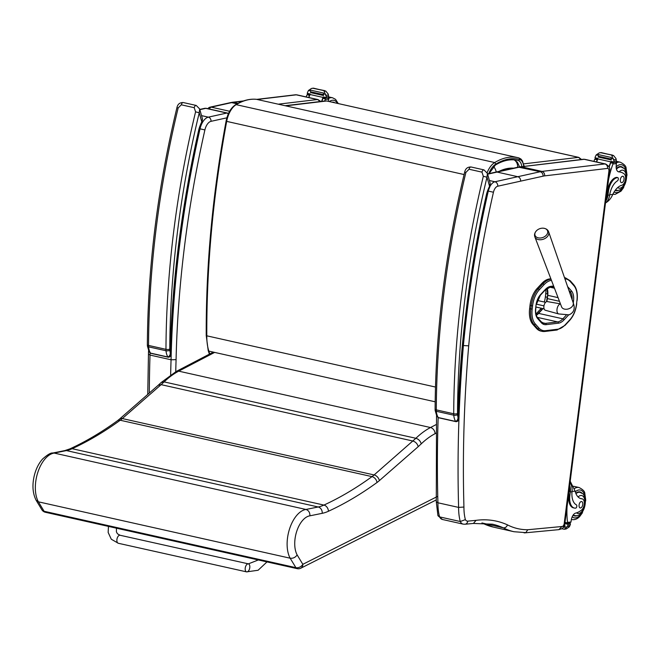 <?xml version="1.0" encoding="UTF-8"?>
<svg xmlns="http://www.w3.org/2000/svg" width="660" height="660" viewBox="0 0 660 660"><rect width="100%" height="100%" fill="white"/><g stroke="black" fill="none" stroke-linecap="round" stroke-linejoin="round"><path stroke-width="0.99" d="M496.196 172.021A8.209 6.121 -121.6 0 0 493.515 166.535M578.828 157.393A2.739 1.477 102.6 0 0 578.779 157.385A2.739 1.477 102.6 0 0 578.506 157.369L580.99 159.538M524.568 166.229L523.883 165.561M581.518 159.481L578.779 157.385L326.725 100.988A2.739 1.477 -77.4 0 1 326.997 100.996A2.739 1.477 -77.4 0 1 327.261 101.104M551.009 279.172L550.77 279.205A0.982 0.817 83.2 0 1 551.083 279.353A0.982 0.817 83.2 0 0 550.762 279.205A24.956 13.464 102.6 0 0 542.949 283.8A0.982 0.61 42.9 0 1 543.956 284.765A23.974 12.928 -77.4 0 1 551.455 280.351A23.974 12.928 -77.4 0 1 551.463 280.351A0.982 0.817 83.2 0 1 551.455 280.351M530.005 305.399L529.617 308.665L530.83 308.938L531.226 305.671L530.005 305.399A19.495 10.511 -77.4 0 1 537.042 288.577L538.255 288.849A0.982 0.61 42.9 0 1 539.261 289.814L543.956 284.765M550.861 278.776L549.557 278.933L550.77 279.205M537.042 288.577L541.736 283.528A24.956 13.464 -77.4 0 1 549.557 278.933M564.919 278.858A23.983 12.936 -77.4 0 1 570.347 281.655L573.944 285.722A18.505 9.982 -77.4 0 1 576.947 300.506L576.559 303.781A18.497 9.974 -77.4 0 1 569.885 319.745L565.199 324.802A23.974 12.928 -77.4 0 1 557.683 329.224L545.515 330.676A23.974 12.928 -77.4 0 1 538.849 327.954L535.219 323.87A0.982 0.775 138.4 0 1 534.022 324.538L532.81 324.274L536.44 328.358L537.653 328.63A24.956 13.464 102.6 0 0 542.041 331.345L542.041 331.345A24.956 13.464 102.6 0 0 544.591 331.46A0.982 0.817 83.2 0 0 544.822 331.477L556.99 330.016A0.982 0.817 83.2 0 1 556.76 330.008M532.81 324.274A19.486 10.511 -77.4 0 1 529.617 308.665M545.515 330.676A0.982 0.817 83.2 0 1 544.822 331.477L540.829 331.072A24.956 13.464 -77.4 0 1 536.44 328.358M520.624 181.145A3.828 3.127 -102.5 0 0 517.786 176.707L494.934 181.764A3.828 3.127 77.5 0 1 497.764 186.211L543.106 176.17C543.089 173.861 542.14 172.384 540.243 171.732L518.323 167.12L583.3 159.266A3.828 3.168 -96.8 0 1 584.199 159.316A6.839 3.688 -77.4 0 1 584.892 159.349L583.3 159.266M564.886 523.165L609.551 170.981A3.828 0.553 -172.8 0 1 608.899 171.204L564.234 523.388A3.828 0.561 -172.8 0 0 564.886 523.165C562.79 529.262 563.145 528.297 558.847 529.625L562.023 526.498L527.818 529.732L525.797 532.628L524.081 532.859M525.797 532.628L513.975 531.721A151.264 81.593 102.6 0 1 503.25 527.818C505.222 528.025 506.632 527.043 507.474 524.873A191.02 103.034 102.6 0 0 476.074 520.344L467.775 521.128A7.111 3.836 -77.4 0 1 465.374 519.618L460.284 521.524A10.939 5.899 102.6 0 0 463.122 524.122L464.986 524.238A3.828 3.176 -95.4 0 0 467.775 521.128M535.961 314.086L540.243 309.367A14.429 7.78 102.6 0 0 541.2 308.195M544.269 302.016A14.429 7.78 102.6 0 0 545.374 296.843L545.746 293.576A14.429 7.78 102.6 0 0 545.845 289.41M482.031 522.943A187.192 100.963 102.6 0 1 482.567 523.182A151.264 81.593 -77.4 0 0 493.292 527.084L481.924 522.951L503.25 527.818A187.192 100.963 -77.4 0 0 492.467 524.197L473.41 523.446L476.074 520.344M465.374 519.618A37.207 20.072 -77.4 0 1 463.939 507.037L458.609 507.408L437.927 502.78A875.977 472.486 -77.4 0 1 438.157 417.615M463.939 507.037A872.149 470.415 -77.4 0 1 468.699 345.823L463.394 345.56A875.977 472.486 102.6 0 0 458.609 507.408A41.035 22.135 102.6 0 0 460.284 521.524L439.601 516.895A41.035 22.135 -77.4 0 1 437.927 502.78L436.285 501.732L437.91 515.501L439.601 516.895A10.939 5.899 -77.4 0 0 442.439 519.486L438.017 515.79M464.986 524.238L473.41 523.446M462.808 345.436L463.394 345.56A656.593 354.156 102.6 0 1 488.284 191.062L493.449 192.25A7.111 3.836 -77.4 0 1 497.764 186.211M237.08 103.843L231.635 102.622A3.613 2.945 -102.5 0 0 230.554 102.613L210.136 107.135A3.613 2.945 77.5 0 1 211.216 107.143A3.613 1.947 102.6 0 0 209.418 109.024M147.749 394.408L148.459 354.164L150.01 355.063L171.055 359.774A875.977 472.486 102.6 0 0 170.651 374.798M175.742 371.72A872.371 470.539 -77.4 0 1 176.08 359.642L171.055 359.774A659.332 355.624 102.6 0 1 200.029 128.824L204.897 129.929A10.065 5.428 -77.4 0 1 211.027 121.333L227.576 117.67M486.973 194.23L487.154 193.537L486.643 193.735L486.973 194.23C469.961 269.89 460.408 344.858 458.296 419.133L457.891 416.749C458.296 418.852 457.57 420.42 455.705 421.451L438.289 417.549L436.862 416.311L435.163 410.454A2.739 1.155 -4.8 0 0 436.342 411.287A10.939 5.899 -77.4 0 1 436.293 409.868A2.739 0.866 -179.7 0 1 435.113 409.15C435.584 331.081 445.442 252.079 464.665 172.153L465.91 172.392L469.045 169.24L481.973 172.136L483.326 176.294A584.1 315.051 102.6 0 0 453.709 413.77A10.939 5.899 102.6 0 0 453.766 415.189A2.739 1.155 -4.8 0 0 457.561 414.637A8.209 4.43 -77.4 0 1 457.52 413.564A2.739 0.866 -179.7 0 1 453.709 413.77L436.293 409.868A584.1 315.051 -77.4 0 1 465.91 172.392M457.52 413.564A581.361 313.574 -77.4 0 1 486.997 177.202L483.326 176.294M489.736 187.077L490.215 183.406L489.563 186.31L486.997 177.202L487.393 173.382L483.986 169.892A2.739 1.477 102.6 0 0 483.978 169.892A2.739 1.477 102.6 0 0 481.973 172.136M457.561 414.637A11.756 6.344 -77.4 0 0 457.891 416.749A659.332 355.624 102.6 0 1 486.643 193.735A23.183 12.507 102.6 0 1 489.563 186.31A2.739 1.023 27.6 0 1 489.745 187.077L487.154 193.537M199.221 129.789L199.402 129.096L198.891 129.294L199.221 129.789C182.209 205.45 172.656 280.417 170.544 354.692L170.14 352.316C170.544 354.412 169.818 355.979 167.962 357.01L150.538 353.116L149.111 351.871L150.826 353.323A1.369 0.734 -77.4 0 1 150.538 353.116A14.495 7.821 -77.4 0 1 148.591 346.855A10.939 5.899 -77.4 0 1 148.541 345.427A2.739 0.866 -179.7 0 1 147.362 344.71C147.84 266.64 157.69 187.638 176.921 107.712L178.159 107.951L181.294 104.8L194.221 107.695L195.583 111.854A584.1 315.051 102.6 0 0 165.965 349.33A10.939 5.899 102.6 0 0 166.015 350.749A2.739 1.155 -4.8 0 0 169.81 350.196A8.209 4.43 -77.4 0 1 169.768 349.123A2.739 0.866 -179.7 0 1 165.965 349.33L148.541 345.427A584.1 315.051 -77.4 0 1 178.159 107.951M169.768 349.123A581.361 313.574 -77.4 0 1 199.246 112.761L195.583 111.854M169.81 350.196A11.756 6.344 -77.4 0 0 170.14 352.316A659.332 355.624 102.6 0 1 198.891 129.294A23.183 12.507 102.6 0 1 201.811 121.869A2.739 1.023 27.6 0 1 201.993 122.636L202.471 118.965L201.811 121.869L199.246 112.761L199.65 108.941L196.234 105.451A2.739 1.477 102.6 0 0 194.221 107.695M437.761 496.32L302.833 564.325L297.149 554.928C295.366 557.469 293.04 558.566 290.161 558.203L295.886 567.658A5.47 4.018 -31.2 0 0 302.833 564.325A5.47 4.216 63.3 0 1 300.803 568.202L436.235 499.942M297.149 554.928A22.349 12.053 -77.4 0 1 296.728 531.325A22.349 12.053 -77.4 0 1 309.911 515.823C309.977 512.515 308.657 510.394 305.959 509.462L54.178 453.073L66.421 450.59A65.662 35.417 102.6 0 0 72.13 448.701A532.307 287.116 102.6 0 0 120.227 420.238A43.774 23.611 102.6 0 0 122.323 418.564A5.47 3.712 -131.2 0 0 119.468 419.125L117.496 420.7C101.665 432.185 85.775 441.589 69.836 448.907L64.853 450.574A5.47 4.48 -101.5 0 1 66.421 450.59L318.202 506.979A5.47 4.48 78.5 0 1 322.212 513.323A71.131 38.362 102.6 0 0 328.391 511.277A537.776 290.07 102.6 0 0 376.984 482.526A49.244 26.565 102.6 0 0 379.343 480.637L418.192 446.68C417.442 443.8 415.676 441.919 412.904 441.029L161.123 384.648L164.101 381.892A102.506 55.291 -77.4 0 1 178.72 371.151L214.648 352.407M418.192 446.68L421.237 443.866C420.445 441.02 418.663 439.164 415.882 438.281L164.101 381.892L161.197 382.503L176.294 371.423L213.32 352.11M297.149 568.656L45.367 512.267A5.47 2.954 -77.4 0 1 44.105 511.269L295.886 567.658A5.47 2.954 102.6 0 0 297.149 568.656A5.47 5.47 0 0 0 300.803 568.202M436.276 424.52L430.502 427.531A102.506 55.291 102.6 0 0 415.882 438.281L374.104 474.944A43.774 23.611 -77.4 0 1 372.009 476.627A532.307 287.116 -77.4 0 1 323.911 505.082A65.662 35.417 -77.4 0 1 318.202 506.979L305.959 509.462A27.819 15.007 102.6 0 0 289.575 528.85A27.819 15.007 102.6 0 0 290.161 558.203L38.387 501.823L36.102 500.231C32.744 493.523 32.084 485.562 34.114 476.355C35.722 469.409 38.528 463.642 42.537 459.063C47.512 454.641 50.935 452.628 52.8 453.024L54.178 453.073A27.819 15.007 -77.4 0 0 37.793 472.469A27.819 15.007 -77.4 0 0 38.387 501.823L44.105 511.269A5.47 4.018 -31.2 0 1 41.877 509.767L36.16 500.329M158.227 385.242L161.123 384.648L122.323 418.564L374.104 474.944A5.47 3.712 48.8 0 1 379.343 480.637M580.561 498.539A19.074 10.288 -77.4 0 0 580.775 498.564L581.947 498.828A19.074 10.288 -77.4 0 1 581.138 498.704A19.074 10.288 -77.4 0 1 575.132 491.172L569.91 480.645M569.679 485.372A12.408 10.296 84.6 0 1 570.322 491.923L569.852 495.652A13.431 7.243 102.6 0 0 574.381 508.052A13.431 7.243 102.6 0 0 575.644 508.126A1.716 0.924 102.6 0 0 576.774 506.608A1.716 0.924 102.6 0 0 576.345 504.801A15.51 8.366 102.6 0 1 572.014 491.758L570.322 491.923M570.05 482.394A12.408 10.296 -95.4 0 1 572.088 490.826L572.014 491.758M565.076 522.373L567.476 522.91L567.031 523.372L565.636 523.058A1.295 0.693 -77.4 0 1 565.521 523.05A1.295 0.693 -77.4 0 1 565.076 522.373A58.162 31.375 -77.4 0 1 565.034 522.002M567.476 522.91L567.526 522.357A58.162 31.375 -77.4 0 1 567.064 506.731L568.961 491.749L568.904 495.437L569.852 495.652M564.316 529.262L566.173 528.973L569.242 526.936L570.232 524.865A4.603 2.483 -77.4 0 1 570.438 524.057L569.003 523.231L570.322 523.529M564.976 523.149A4.603 2.483 -77.4 0 1 565.026 523.636L567.946 524.288A4.603 2.483 -77.4 0 1 567.955 525.071L567.41 526.433L564.481 529.13M566.173 528.973L564.25 529.279M569.341 488.045A11.261 9.339 84.6 0 1 569.374 491.708M574.381 508.052L573.441 507.837A13.431 7.243 -77.4 0 1 568.904 495.437M564.547 526.705A2.153 1.163 -77.4 0 0 564.366 527.513L564.547 526.68L563.78 526.507L564.547 526.68A4.603 2.483 -77.4 0 1 564.547 526.705L566.676 527.175M564.184 525.698L564.795 525.838L564.935 525.005A4.603 2.483 -77.4 0 1 564.795 525.838M564.49 524.906L564.935 525.005M567.946 524.288L568.243 523.718L570.281 523.529M565.026 523.636L565.323 523.058L568.243 523.718M581.947 498.828A6.031 3.25 -77.4 0 1 582.202 498.861A6.031 3.25 -77.4 0 1 584.29 503.885A6.031 3.25 -77.4 0 1 581.353 510.18A30.162 16.269 -77.4 0 1 575.693 513.084A7.037 3.795 -77.4 0 0 571.296 519.898A38.775 20.914 -77.4 0 0 570.982 522.027A1.369 1.105 -94.2 0 1 570.974 522.11L568.969 523.19M568.672 493.292A11.261 9.339 -95.4 0 0 568.961 491.749M575.784 493.218A12.309 6.641 -77.4 0 1 578.779 491.848A12.309 6.641 -77.4 0 1 579.942 491.923A12.309 6.641 -77.4 0 1 582.104 493.259M577.087 515.658A12.309 6.641 -77.4 0 1 574.555 515.947A12.309 6.641 -77.4 0 1 573.053 515.229L574.86 515.625A11.93 6.435 -77.4 0 1 573.317 514.858M580.775 498.564A6.031 3.25 -77.4 0 1 581.031 498.597L582.202 498.861M580.519 507.977A3.283 1.774 102.6 0 0 582.706 504.867A3.283 1.774 102.6 0 0 581.641 501.55A3.283 1.774 102.6 0 0 579.199 504.372A3.283 1.774 102.6 0 0 580.206 507.961A3.283 1.774 102.6 0 0 580.519 507.977M605.105 203.181C608.446 201.457 611.003 198.544 612.769 194.444A19.074 10.288 -77.4 0 1 621.712 185.311A6.031 3.25 -77.4 0 0 625.366 179.916A6.031 3.25 -77.4 0 0 624.022 173.794A30.162 16.269 -77.4 0 0 620.425 172.095A30.162 16.269 -77.4 0 0 618.973 171.897A7.037 3.795 -77.4 0 1 618.635 171.847A7.037 3.795 -77.4 0 1 616.209 165.759A38.775 20.914 -77.4 0 1 616.448 163.63A1.369 1.105 -94.7 0 0 616.457 163.548L615.706 162.385M605.484 203.041A12.408 10.296 -95.4 0 0 609.493 195.962L609.65 195.038A15.51 8.366 102.6 0 1 617.438 180.856A1.716 0.924 102.6 0 0 618.321 179.075A1.716 0.924 102.6 0 0 617.735 177.598A1.716 0.924 102.6 0 0 617.57 177.589A13.431 7.243 102.6 0 0 608.429 191.466L607.959 195.195A12.408 10.296 84.6 0 1 605.731 201.102M606.705 193.438A11.261 9.339 -95.4 0 1 606.598 195.022L608.504 180.04A58.162 31.375 -77.4 0 1 612.983 163.952L612.86 162.277L611.44 161.972A1.295 0.693 102.6 0 0 610.69 162.781A58.162 31.375 102.6 0 0 609.155 167.194M611.779 155.067L600.352 152.642L612.439 155.075L611.779 155.067L611.853 155.686L614.105 161.205A4.603 2.483 102.6 0 1 613.899 162.013L610.979 161.362A4.603 2.483 102.6 0 1 610.805 161.865A58.162 31.375 102.6 0 0 609.023 166.881M610.805 161.865L597.762 158.944A58.162 31.375 102.6 0 0 596.648 161.981M597.721 159.043A1.295 0.693 102.6 0 0 597.217 159.761A58.162 31.375 102.6 0 0 596.434 161.931M597.217 159.761L594.817 159.225L594.479 159.811A58.162 31.375 102.6 0 0 593.917 161.37M609.196 166.155L609.205 166.155A58.162 31.375 102.6 0 0 608.998 166.823M597.762 158.944A4.603 2.483 102.6 0 0 597.943 158.441L595.015 157.781A4.603 2.483 102.6 0 0 595.221 156.981L596.211 154.902L599.28 152.864L600.971 152.707M601.136 152.575L613.544 155.521L615.978 158.515L616.382 160.99A4.603 2.483 102.6 0 0 616.39 161.782L616.093 162.352L614.056 162.542L613.899 162.013M608.429 191.466L607.489 191.26L607.01 194.981A11.261 9.339 84.6 0 1 606.07 198.429M607.489 191.26A13.431 7.243 -77.4 0 1 616.63 177.375A1.716 0.924 -77.4 0 1 616.786 177.383A1.716 0.924 -77.4 0 1 616.935 177.449M611.119 158.26L611.284 158.293A4.603 2.483 102.6 0 0 611.284 158.276A2.153 1.163 102.6 0 1 611.3 157.484L611.193 158.309M611.308 159.118L611.242 159.943A4.603 2.483 102.6 0 0 611.308 159.118L598.356 156.214L598.257 157.039L611.177 159.926M611.3 157.484L598.356 154.58L598.249 155.405M609.213 166.163L608.875 166.584M595.015 157.781L596.599 158.639M610.979 161.362L611.094 161.89L613.981 162.525M594.817 159.225L596.45 158.606M615.145 190.426A12.309 6.641 102.6 0 0 615.821 190.649A12.309 6.641 102.6 0 0 616.976 190.724A12.309 6.641 102.6 0 0 618.346 190.361M623.362 167.962A12.309 6.641 102.6 0 0 621.2 166.625A12.309 6.641 102.6 0 0 616.308 168.597M618.049 171.625L619.204 171.823A30.162 16.269 -77.4 0 1 619.253 171.831L620.425 172.095M622.594 176.237A3.283 1.774 102.6 0 0 620.4 179.355A3.283 1.774 102.6 0 0 621.472 182.663A3.283 1.774 102.6 0 0 623.914 179.85A3.283 1.774 102.6 0 0 622.908 176.253A3.283 1.774 102.6 0 0 622.594 176.237M324.695 101.005A58.162 31.375 -77.4 0 1 325.231 99.511L325.108 97.845L323.689 97.531A1.295 0.693 102.6 0 0 322.938 98.34A58.162 31.375 102.6 0 0 321.874 101.343M324.027 90.626L312.609 88.201L324.695 90.634L324.027 90.626L324.101 91.245L326.362 96.764A4.603 2.483 102.6 0 1 326.155 97.573L323.227 96.921A4.603 2.483 102.6 0 1 323.053 97.424A58.162 31.375 102.6 0 0 321.626 101.368M323.053 97.424L310.018 94.504A58.162 31.375 102.6 0 0 308.905 97.54M309.977 94.603A1.295 0.693 102.6 0 0 309.474 95.32A58.162 31.375 102.6 0 0 308.69 97.49M309.474 95.32L307.073 94.784L306.727 95.37A58.162 31.375 102.6 0 0 306.166 96.929M328.465 101.326A7.037 3.795 -77.4 0 1 328.465 101.318A38.775 20.914 -77.4 0 1 328.697 99.19A1.369 1.105 -94.7 0 0 328.705 99.115L327.962 97.952M310.018 94.504A4.603 2.483 102.6 0 0 310.192 94L307.271 93.34A4.603 2.483 102.6 0 0 307.477 92.54L308.459 90.461L311.528 88.424L313.219 88.267M313.385 88.143L325.792 91.088L328.226 94.075L328.63 96.558A4.603 2.483 102.6 0 0 328.639 97.342L328.342 97.911L326.304 98.101L323.342 97.449L326.263 98.101L326.155 97.573M323.367 93.819L323.532 93.86A4.603 2.483 102.6 0 0 323.532 93.835A2.153 1.163 102.6 0 1 323.557 93.043L323.441 93.868M323.557 94.677L310.613 91.773L310.505 92.598L323.491 95.502A4.603 2.483 102.6 0 0 323.557 94.677L323.458 95.502L310.505 92.598M323.557 93.043L310.604 90.139L310.497 90.965M307.271 93.34L307.387 93.868L310.035 94.462L307.073 94.784M323.227 96.921L323.342 97.449M334.711 102.729A12.309 6.641 102.6 0 0 333.448 102.184A12.309 6.641 102.6 0 0 332.079 102.135M116.474 528.198L116.391 531.812L117.43 533.775L120.087 535.26L248.399 563.863A4.1 2.211 102.6 0 0 245.553 566.659A4.1 2.211 102.6 0 0 245.899 571.436A4.1 2.211 102.6 0 0 246.617 571.873A4.1 2.211 102.6 0 0 249.661 568.351A4.1 2.211 102.6 0 0 248.399 563.863A4.1 2.211 102.6 0 0 245.553 566.659A4.1 2.211 102.6 0 0 245.899 571.436A4.1 2.211 102.6 0 0 246.617 571.873L118.305 543.271L111.284 539.22L108.149 532.414L108.463 526.399M538.024 237.798A6.649 4.653 160 0 1 534.93 235.01A6.649 4.653 160 0 1 536.794 230.447C534.707 232.526 534.064 234.679 534.864 236.899A7.343 5.131 -20 0 0 538.131 239.53A7.343 5.131 -20 0 0 545.985 237.847A7.343 5.131 -20 0 0 548.658 231.883C547.849 229.663 545.968 228.426 543.04 228.178A6.649 4.653 160 0 1 547.231 233.937A6.649 4.653 160 0 1 538.024 237.798M560.439 303.856L547.297 301.587A4.447 2.401 102.6 0 0 545.111 302.907A4.447 2.401 102.6 0 0 543.856 307.346A4.447 2.401 102.6 0 0 545.358 310.266L558.682 313.945A5.131 2.764 -77.4 0 1 556.957 310.588A5.131 2.764 -77.4 0 1 558.401 305.456A5.131 2.764 -77.4 0 1 560.464 303.93M537.339 300.465L545.597 302.313M543.964 305.861L536.357 304.153M535.978 307.032L544.112 308.847M435.476 387.04L206.803 335.825L206.464 335.222L206.803 335.825C206.563 265.708 213.188 194.221 226.677 121.382L226.075 121.201C212.57 193.99 205.953 265.411 206.225 335.47M435.179 401.8L208.816 351.103L208.403 349.99L208.816 351.103A39.963 21.557 -77.4 0 1 206.803 335.825M514.074 159.868A8.209 6.913 104.1 0 1 517.613 167.277M499.026 171.394C504.017 168.894 508.877 167.813 513.62 168.16M286.25 105.781L326.725 100.988L578.506 157.369L523.586 163.886M567.79 287.141A1.097 0.858 -41.6 0 0 567.905 286.927A17.853 9.628 102.6 0 0 567.6 286.605M568.862 290.243L570.19 291.736A1.097 0.858 -41.6 0 0 571.519 290.986L567.905 286.927M553.624 286.019L550.745 286.358A1.097 0.907 83.2 0 1 549.978 287.248L545.053 290.194L540.367 295.251L536.019 305.2M569.308 291.538L570.19 291.736A11.278 6.08 -77.4 0 1 572.129 299.689M572.534 300.853L573.54 300.894A12.375 6.674 102.6 0 0 571.519 290.986M550.745 286.358A17.845 9.628 102.6 0 0 545.152 289.649A1.097 0.676 42.9 0 1 545.053 290.194M573.284 303.039L573.54 300.894M545.152 289.649L540.466 294.707A1.097 0.676 42.9 0 1 540.367 295.251M540.466 294.707A12.375 6.674 102.6 0 0 535.994 305.39L535.631 308.467M566.156 315.298L562.889 318.821A1.097 0.676 42.9 0 1 564.003 319.894L568.565 314.977M535.994 305.39L535.796 308.583C535.417 312.766 536.003 315.785 537.553 317.633L541.208 321.742A1.097 0.858 -41.6 0 1 541.291 322.674A17.465 9.421 102.6 0 0 546.142 324.654L558.409 323.185A17.845 9.628 102.6 0 0 564.003 319.894M536.308 315.348A16.747 9.034 102.6 0 0 538.61 313.385L562.889 318.821A16.747 9.034 -77.4 0 1 557.634 321.915A1.097 0.907 83.2 0 1 558.409 323.185M535.606 308.657A12.375 6.674 102.6 0 0 537.636 318.557A1.097 0.858 -41.6 0 0 537.553 317.633M537.339 317.369L557.634 321.915L545.374 323.383A1.097 0.907 83.2 0 1 546.142 324.654M537.636 318.557L541.291 322.674M542.281 322.69L545.374 323.383A16.368 8.827 -77.4 0 1 543.7 323.301L541.208 321.742M535.219 323.87A18.505 9.982 -77.4 0 1 532.191 309.053L532.579 305.786A18.505 9.982 -77.4 0 1 539.261 289.814M554.466 288.214L550.077 287.232M559.465 301.307L547.363 298.6L547.75 295.325L558.063 297.635M538.271 313.739L543.04 308.608M546.983 288.486L547.75 295.325A11.278 6.08 102.6 0 0 547.123 288.395M546.785 301.603A11.278 6.08 102.6 0 0 547.363 298.6L547.222 298.46M546.496 301.686L547.61 295.185M541.736 283.528L542.949 283.8L538.255 288.849A19.495 10.511 102.6 0 0 531.226 305.671L532.579 305.786M569.885 319.745A0.982 0.61 42.9 0 1 569.803 320.24C573.507 316.016 575.825 310.513 576.733 303.715L576.559 303.781M576.584 303.616L576.947 300.506M576.972 300.341L577.12 300.44C577.838 293.675 576.757 288.486 573.87 284.897A0.982 0.775 138.6 0 1 573.944 285.722M565.199 324.802A0.982 0.61 42.9 0 1 565.108 325.289L569.803 320.24M573.523 284.691A0.982 0.775 138.6 0 1 573.87 284.897L570.281 280.822A0.982 0.775 138.6 0 1 570.347 281.655M557.683 329.224A0.982 0.817 83.2 0 1 556.99 330.016L565.108 325.289M569.935 280.624A0.982 0.775 138.6 0 1 570.281 280.822L565.521 277.876A24.965 13.464 102.6 0 0 564.531 277.72M538.849 327.954A0.982 0.775 138.4 0 1 537.653 328.63L534.022 324.538A19.486 10.511 102.6 0 1 530.83 308.938L532.191 309.053M487.616 174.174L519.56 167.104A35.566 19.181 -77.4 0 1 521.26 166.774A3.828 3.168 -96.8 0 0 520.361 166.732M521.26 166.774L584.199 159.316L604.882 163.944L541.942 171.41L521.26 166.774M584.892 159.349L605.575 163.977A6.839 3.688 102.6 0 0 604.882 163.944A3.828 3.168 83.2 0 1 607.58 168.407A3.011 1.625 -77.4 0 1 608.899 171.204M543.106 176.17A31.738 17.119 -77.4 0 1 544.64 175.874A3.828 3.168 83.2 0 0 541.942 171.41A35.566 19.181 102.6 0 0 540.243 171.732L517.786 176.707L497.112 172.078A3.828 3.127 -102.5 0 0 495.965 172.07L518.422 167.095M564.234 523.388A3.011 1.625 -77.4 0 1 562.023 526.498M544.64 175.874L607.58 168.407M527.818 529.732A147.436 79.522 -77.4 0 1 507.474 524.873M489.406 180.526L494.934 181.764A10.939 5.899 102.6 0 0 489.786 186.821M489.134 188.298A10.939 5.899 102.6 0 0 488.284 191.062L488.004 190.996M468.699 345.823A652.765 352.085 -77.4 0 1 493.449 192.25M536.869 314.795L536.093 314.622M541.786 309.713L540.243 309.367M547.272 297.272L545.374 296.843M547.627 293.997L545.746 293.576M320.81 101.467L318.004 99.578A6.839 3.688 102.6 0 0 317.311 99.544A3.613 2.986 83.2 0 1 319.564 101.615M257.499 99.429L296.266 94.834L317.311 99.544L278.792 104.115M229.622 111.268L211.216 107.143L231.635 102.622A35.566 19.181 -77.4 0 1 233.326 102.3A3.613 2.986 -96.8 0 0 232.485 102.25L243.532 100.939M230.538 102.622A3.613 2.929 75.2 0 1 231.635 102.622M318.004 99.578L296.967 94.867A6.839 3.688 -77.4 0 0 296.266 94.834A3.613 2.986 -96.8 0 0 295.424 94.793L256.913 99.355M238.004 103.348L233.326 102.3L242.913 101.162M149.308 393.038A875.977 472.486 -77.4 0 1 150.01 355.063A659.332 355.624 -77.4 0 1 150.059 352.968M199.848 109.659L205.788 108.347A4.381 2.359 -77.4 0 1 206.382 108.339L227.419 113.058A4.381 2.359 102.6 0 0 226.825 113.058A3.613 2.945 77.5 0 1 228.31 113.899M199.782 109.428L204.707 108.339A3.613 2.945 -102.5 0 1 205.788 108.347L226.825 113.058L208.354 117.15A3.613 2.945 77.5 0 1 211.027 121.333M201.523 115.624L208.354 117.15A13.678 7.375 102.6 0 0 200.029 128.824L199.518 128.708M176.08 359.642A655.718 353.677 -77.4 0 1 204.897 129.929M436.342 411.287L453.766 415.189A14.495 7.821 102.6 0 0 455.705 421.451A1.369 0.734 -77.4 0 0 456.002 421.666A1.369 0.734 -77.4 0 1 456.002 421.666L438.578 417.763A1.369 0.734 -77.4 0 1 438.289 417.549A14.495 7.821 -77.4 0 1 436.342 411.287M484.019 169.9A2.739 1.477 102.6 0 0 483.986 169.892L471.058 166.996A2.739 1.477 102.6 0 0 469.045 169.24M147.362 344.71L147.411 346.013A2.739 1.155 -4.8 0 0 148.591 346.855L166.015 350.749A14.495 7.821 102.6 0 0 167.962 357.01A1.369 0.734 -77.4 0 0 168.25 357.225A1.369 0.734 -77.4 0 1 168.25 357.225L150.826 353.323M196.267 105.46A2.739 1.477 102.6 0 0 196.234 105.451L183.307 102.556A2.739 1.477 102.6 0 0 181.294 104.8M421.237 443.866A97.028 52.338 -77.4 0 1 435.097 433.669L436.062 433.166M309.911 515.823L322.212 513.323M117.496 420.7A5.47 3.927 -126 0 1 120.227 420.238L372.009 476.627A5.47 3.927 54 0 1 376.984 482.526M69.836 448.907A5.47 4.265 -114.7 0 1 72.13 448.701L323.911 505.082A5.47 4.265 65.3 0 1 328.391 511.277M176.294 371.423A5.47 4.191 -117.5 0 1 178.72 371.151L430.502 427.531A5.47 4.191 62.5 0 1 435.097 433.669M567.41 526.433L569.712 526.21M567.955 525.071L570.232 524.865M567.526 522.357L570.982 522.027M572.047 491.461L575.132 491.172M575.289 491.774A14.223 7.673 -77.4 0 1 579.018 489.967A14.223 7.673 -77.4 0 1 585.354 499.876M582.846 511.063A14.223 7.673 -77.4 0 1 572.195 516.813M574.39 488.582A16.417 8.852 -77.4 0 1 577.492 487.418A16.417 8.852 -77.4 0 1 579.034 487.509C582.978 489.505 584.909 491.543 584.842 493.639L585.742 500.346L582.31 512.96L579.736 516.475C577.36 519.007 574.736 520.03 571.865 519.552A16.417 8.852 -77.4 0 1 571.379 519.412M578.094 496.963A9.191 4.958 -77.4 0 1 584.941 501.641A9.191 4.958 -77.4 0 1 578.564 513.505A9.191 4.958 -77.4 0 1 576.51 512.861M575.965 493.672A11.93 6.435 -77.4 0 1 580.074 492.343L578.251 491.931M609.65 195.038L607.959 195.195M613.09 163.317L610.69 162.781M612.983 163.952L616.448 163.63M611.853 155.686L613.544 155.521M617.57 177.589L616.63 177.375M598.15 155.339L596.211 154.902M613.404 158.755L611.284 158.276M614.105 161.205L616.382 160.99M613.932 159.703L616.234 159.481M618.973 171.897L618.304 171.749M606.598 195.022L607.01 194.981M609.708 194.733L612.769 194.444M614.097 191.986A14.223 7.673 102.6 0 0 616.737 192.596A14.223 7.673 102.6 0 0 624.112 185.765M626.612 174.578A14.223 7.673 102.6 0 0 616.159 166.84M613.123 194.255L612.884 194.197A16.417 8.852 102.6 0 0 613.123 194.255L615.145 194.378L620.994 191.177L623.568 187.663L627 175.048L626.109 168.341C626.175 166.246 624.236 164.208 620.301 162.212A16.417 8.852 102.6 0 0 616.283 162.913M619.204 171.823A9.191 4.958 -77.4 0 1 626.2 176.212A9.191 4.958 -77.4 0 1 619.831 188.207A9.191 4.958 -77.4 0 1 617.743 187.539M615.351 190.154L616.118 190.327A11.93 6.435 -77.4 0 1 615.4 190.08M616.432 169.125A11.93 6.435 -77.4 0 1 621.332 167.046C624.97 169.273 624.764 167.095 626.678 175.411C626.381 188.083 619.468 190.402 617.834 190.426L616.118 190.327M325.339 98.876L322.938 98.34M325.231 99.511L328.697 99.19M324.101 91.245L325.792 91.088M310.406 90.898L308.459 90.461M325.661 94.314L323.532 93.835M326.362 96.764L328.63 96.558M326.18 95.263L328.482 95.048M337.367 103.323A14.223 7.673 102.6 0 0 329.423 101.541M338.225 103.513L335.56 99.355L332.549 97.779A16.417 8.852 102.6 0 0 328.531 98.472M120.087 535.26A4.1 2.211 102.6 0 0 117.241 538.057A4.1 2.211 102.6 0 0 117.587 542.825A4.1 2.211 102.6 0 0 118.305 543.271M558.682 313.945L569.027 314.837C573.994 312.642 575.371 308.583 573.16 302.659A6.154 4.298 160 0 1 570.636 307.857A6.154 4.298 160 0 1 564.333 309.07A6.154 4.298 160 0 1 561.586 306.867L561.808 307.321M464.095 174.545L226.677 121.382A19.239 10.378 -77.4 0 1 236.164 104.651L235.521 104.75C230.818 107.943 227.667 113.429 226.075 121.201M523.966 166.304L522.481 160.949L520.955 159.027L518.768 157.864A1.353 1.138 104.1 0 1 518.768 157.864C511.055 155.983 503.044 157.55 494.711 162.55L236.164 104.651C244.497 99.652 252.516 98.084 260.205 99.957M209.773 353.966L208.816 351.103M518.743 157.864L518.768 157.864A1.353 1.138 104.1 0 1 519.552 159.431A12.284 6.625 -77.4 0 1 523.693 166.337M523.685 166.337A12.268 6.616 102.6 0 0 519.552 159.456C511.954 157.616 504.042 159.175 495.808 164.125A17.861 9.636 102.6 0 0 488.664 173.943A17.878 9.644 -77.4 0 1 495.891 164.051L494.711 162.55A19.239 10.378 102.6 0 0 487.138 172.656M519.552 159.456A1.353 1.138 104.1 0 1 518.133 160.529A10.906 5.882 -77.4 0 1 521.796 166.559M489.043 173.605L495.396 165.033C503.143 160.38 510.51 158.829 517.514 160.38L516.904 160.248M495.808 164.125L494.761 165.124M495.891 164.051C504.091 159.126 511.987 157.583 519.552 159.431M514.288 159.885L517.473 162.368L519.56 166.848M325.38 100.922L285.615 105.641M553.913 286.778L549.978 287.248M542.842 308.566L536.266 315.241M565.521 277.876L564.498 277.646M605.575 163.977C609.304 166.229 610.632 168.564 609.551 170.981M524.766 532.867L559.152 529.617M436.54 415.726L436.285 501.748M487.55 173.935L495.965 172.07M442.439 519.486L463.122 524.122M493.292 527.084L513.975 531.721M210.136 107.135A3.613 3.613 0 0 0 207.9 108.686M230.464 102.638L232.485 102.25M296.967 94.867L295.424 94.793M227.419 113.058L228.5 113.47M148.541 350.749L148.459 354.164M206.382 108.339L204.707 108.339M435.163 410.454L435.113 409.15M436.87 416.32L438.578 417.763M458.296 419.133C458.386 420.766 457.619 421.608 456.002 421.666M464.673 172.153C465.424 168.597 467.552 166.881 471.058 166.996M490.215 183.406L487.41 173.431M147.411 346.013L149.111 351.871M170.544 354.692C170.635 356.326 169.868 357.167 168.25 357.225M176.921 107.712C177.68 104.156 179.809 102.44 183.307 102.556M199.402 129.096L201.993 122.636M202.471 118.965L199.658 108.991M158.26 385.217L161.221 382.47M52.693 453.04L64.853 450.574M119.468 419.125L158.285 385.192M41.877 509.767A5.47 5.47 0 0 0 45.367 512.267M564.234 529.279L561.784 528.726M567.097 523.405L565.521 523.05M569.464 523.19L567.138 523.405M571.37 519.437L571.865 519.552M573.548 486.28L579.034 487.509M574.86 515.625L576.576 515.724C578.209 515.699 585.123 513.381 585.42 500.709C583.506 492.393 583.712 494.571 580.074 492.343M616.786 177.383L617.735 177.598M598.257 157.039L611.209 159.943M611.094 161.89L614.014 162.542M595.13 158.309L597.779 158.903M620.301 162.212L616.374 161.337M619.509 166.633L621.332 167.046M307.387 93.868L310.027 94.462M332.549 97.779L328.622 96.896M248.399 563.863L258.316 559.961M266.995 561.908L258.093 570.256L246.617 571.873M573.16 302.659L548.658 231.883M561.586 306.867L534.864 236.899M543.04 228.178A8.893 8.893 0 0 0 536.794 230.447M518.108 157.707L256.344 99.297C249.513 98.67 242.566 100.485 235.521 104.75M206.225 335.462L208.222 350.641M209.401 354.156L208.23 350.658"/></g></svg>
